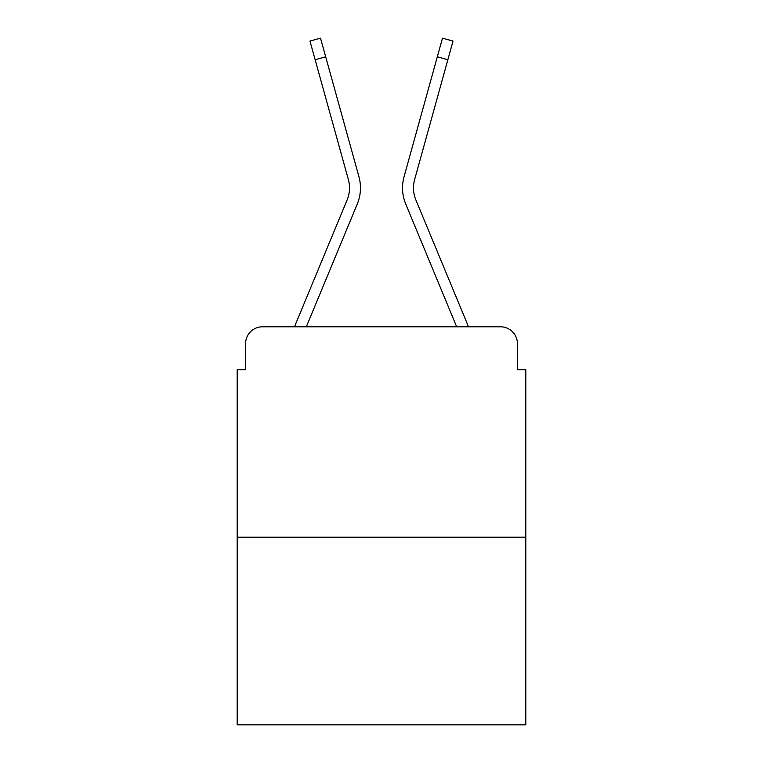 <?xml version="1.0" encoding="UTF-8"?>
<svg xmlns="http://www.w3.org/2000/svg" width="763" height="763" viewBox="0 0 763 763"><rect width="100%" height="100%" fill="white"/><g stroke="black" fill="none" stroke-linecap="round" stroke-linejoin="round"><path stroke-width="1.14" d="M245.591 343.627L245.591 369.721L245.591 343.627A16.834 16.834 0 0 1 262.424 326.802L294.613 326.802A53.019 53.019 0 0 1 295.92 323.312L347.146 199.877A31.14 31.14 0 0 0 348.386 179.62L309.969 41.078L320.508 38.15L325.687 56.805L315.138 59.724M525.821 537.19L237.179 537.19L237.179 724.85L525.821 724.85L525.821 369.721L517.409 369.721L517.409 343.627A16.834 16.834 0 0 0 500.576 326.802L262.424 326.802M237.179 537.19L237.179 369.721L245.591 369.721M325.687 56.805L358.934 176.701A42.079 42.079 0 0 1 357.246 204.074L306.325 326.802L357.246 204.074L306.325 326.802L357.246 204.074L306.325 326.802L357.246 204.074L306.325 326.802L357.246 204.074L306.325 326.802L357.246 204.074L306.325 326.802L357.246 204.074L306.325 326.802L357.246 204.074L306.325 326.802L315.863 326.802M447.137 326.802L456.675 326.802L405.754 204.074A42.079 42.079 0 0 1 404.066 176.701L442.492 38.15L453.031 41.078L447.862 59.724L437.313 56.805M415.854 199.877A31.14 31.14 0 0 1 414.614 179.62A31.14 31.14 0 0 0 415.854 199.877A31.14 31.14 0 0 1 414.614 179.62A31.14 31.14 0 0 0 415.854 199.877A31.14 31.14 0 0 1 414.614 179.62A31.14 31.14 0 0 0 415.854 199.877A31.14 31.14 0 0 1 414.614 179.62A31.14 31.14 0 0 0 415.854 199.877A31.14 31.14 0 0 1 414.614 179.62A31.14 31.14 0 0 0 415.854 199.877A31.14 31.14 0 0 1 414.614 179.62A31.14 31.14 0 0 0 415.854 199.877A31.14 31.14 0 0 1 414.614 179.62A31.14 31.14 0 0 0 415.854 199.877A31.14 31.14 0 0 1 414.614 179.62A31.14 31.14 0 0 0 415.854 199.877L467.08 323.312A53.019 53.019 0 0 1 468.387 326.802L500.576 326.802M517.409 369.721L517.409 343.627M347.146 199.877A31.14 31.14 0 0 0 348.386 179.62A31.14 31.14 0 0 1 347.146 199.877A31.14 31.14 0 0 0 348.386 179.62A31.14 31.14 0 0 1 347.146 199.877A31.14 31.14 0 0 0 348.386 179.62A31.14 31.14 0 0 1 347.146 199.877A31.14 31.14 0 0 0 348.386 179.62M456.675 326.802L405.754 204.074M414.614 179.62L447.862 59.724"/></g></svg>
